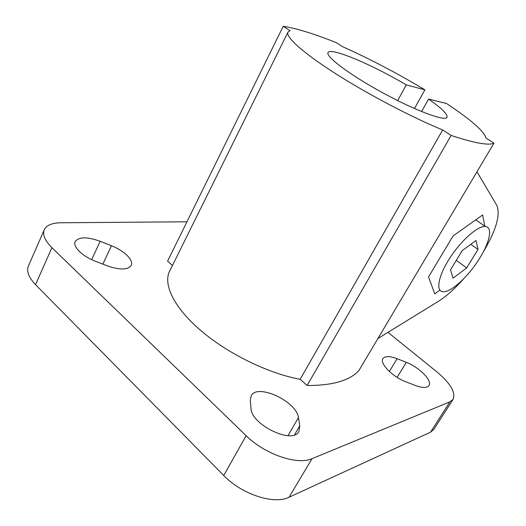 <?xml version="1.0" encoding="UTF-8"?>
<svg xmlns="http://www.w3.org/2000/svg" width="526" height="526" viewBox="0 0 526 526"><rect width="100%" height="100%" fill="white"/><g stroke="black" fill="none" stroke-linecap="round" stroke-linejoin="round"><path stroke-width="0.79" d="M327.994 52.672L328.086 52.501C330.834 47.07 372.553 64.836 406.282 84.89L424.883 89.834C397.275 73.272 369.89 58.912 342.728 46.755L336.272 42.639C314.081 33.769 296.388 28.325 283.198 26.3L167.59 261.133L172.462 265.472M283.198 26.3L290.01 30.725L288.038 32.02C285.105 36.511 302.134 52.212 334.681 73.061C367.155 93.871 411.549 117.206 442.682 129.948L451.144 135.445L307.112 385.486L300.149 379.285L442.682 129.948M307.112 385.486C332.189 385.604 349.415 380.686 358.791 370.738L493.967 143.151L486.096 138.134C484.078 131.237 470.915 119.711 446.6 103.55L428.591 99.072L421.589 111.578M451.144 135.445C474.419 143.144 488.693 145.715 493.967 143.151M479.85 257.95C489.864 241.914 492.849 227.114 485.426 226.528C478.239 225.496 461.591 239.941 450.118 257.608C438.553 275.262 435.475 290.832 442.629 291.667C450.394 293.192 468.745 276.308 479.85 257.95M477.996 249.416L466.667 267.912L453.07 278.169L450.532 269.838L462.163 250.659L476.03 240.5L477.996 249.416L470.823 244.314M456.279 260.357L466.667 267.912M484.781 226.081L482.638 214.956L453.11 235.918L428.519 276.932L434.785 293.902L439.854 290.069M328.086 52.501C325.055 56.21 349.705 74.823 382.586 92.721C415.448 110.67 444.963 121.585 446.975 117.324C447.961 114.444 441.833 108.356 428.591 99.072M406.282 84.89L397.663 100.604M424.883 89.834L414.475 108.547M483.032 252.427C496.057 230.546 500.653 214.858 496.807 205.364L476.957 171.778M377.924 338.52L438.296 301.385C446.272 296.381 454.628 288.952 463.36 279.096M111.466 245.747L100.177 241.283C87.349 236.693 79.038 236.753 75.257 241.454C72.378 246.418 82.194 256.261 95.226 261.166L107.087 265.768C119.698 270.127 127.719 270.042 131.158 265.525C134.097 260.409 124.202 250.639 111.466 245.747L102.872 264.131M299.787 425.81L298.426 417.67C296.71 401.437 257.392 383.066 251.198 395.762L250.297 400.273L250.994 408.301C251.014 424.666 292.811 444.799 298.893 431.498L299.787 425.81L294.527 434.831M406.328 362.348L397.11 358.706C389.799 355.957 385.085 355.918 382.967 358.574C379.279 363.177 392.508 376.879 405.73 381.751L415.33 385.479C422.424 388.076 426.961 388.103 428.946 385.565C432.622 380.732 419.156 367.155 406.328 362.348L397.13 377.385M287.88 32.329L169.793 270.864C162.731 283.869 173.665 307.342 200.827 330.571C227.936 353.768 268.589 373.598 300.149 379.285M186.96 221.794L60.944 222.774C52.258 222.899 46.742 225.141 44.394 229.5C42.231 234.425 44.743 240.487 51.929 247.68L246.129 435.686C264.775 454.313 297.545 465.457 312.023 458.672L449.934 401.831L453.044 399.398C455.891 392.521 450.453 383.303 436.731 371.737L387.971 332.34M44.177 229.98L28.542 265.683C26.215 270.995 28.542 277.314 35.518 284.651L223.734 475.504C241.736 494.387 274.204 504.888 289.037 497.234L430.511 432.188L433.759 429.499L453.044 399.398M100.177 241.283L91.688 259.653M298.426 417.67L287.985 435.673M397.11 358.706L389.352 371.481M449.934 401.831L430.511 432.188M312.023 458.672L289.037 497.234M246.129 435.686L223.734 475.504M51.929 247.68L35.518 284.651M485.426 226.528L475.767 219.835"/></g></svg>
